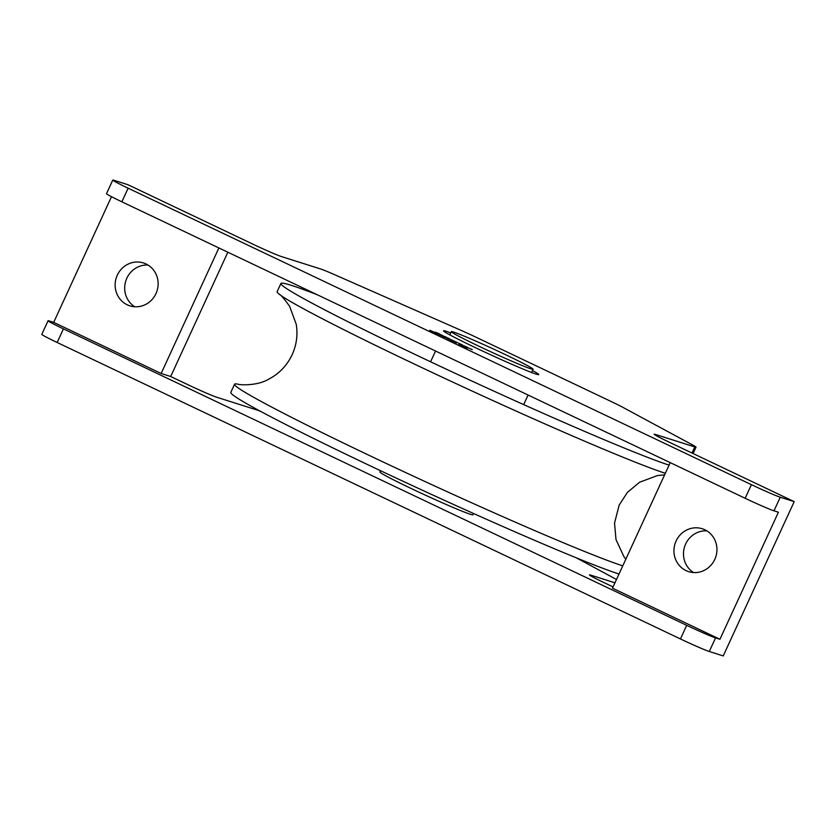 <?xml version="1.0" encoding="UTF-8"?>
<svg xmlns="http://www.w3.org/2000/svg" width="836" height="836" viewBox="0 0 836 836"><rect width="100%" height="100%" fill="white"/><g stroke="black" fill="none" stroke-linecap="round" stroke-linejoin="round"><path stroke-width="1.25" d="M618.995 574.029A219.952 8.83 -155.3 0 1 394.916 477.471A219.952 8.83 -155.3 0 1 230.799 392.397L234.561 384.215A219.952 8.83 -155.3 0 1 237.873 384.152A219.952 8.83 -155.3 0 1 237.978 384.173M622.757 565.847A219.952 8.83 -155.3 0 1 398.678 469.299A219.952 8.83 -155.3 0 1 234.561 384.215M665.331 473.291A219.952 8.83 -155.3 0 1 457.532 384.32A219.952 8.83 -155.3 0 1 279.234 294.22A219.952 8.83 -155.3 0 1 277.134 291.659L280.896 283.488A219.952 8.83 -155.3 0 1 291.586 285.431A219.952 8.83 -155.3 0 1 317.492 294.857M669.093 465.119A219.952 8.83 -155.3 0 1 445.013 368.561A219.952 8.83 -155.3 0 1 280.896 283.488M458.891 344.171L463.238 345.937L458.891 344.171M456.55 342.959L454.366 341.914L456.55 342.959M454.178 341.778L450.311 339.938L454.502 341.851M445.18 337.545L442.986 336.511L445.18 337.545M441.92 335.779L438.513 334.39L441.91 335.811M441.795 335.915L442.401 336.239M450.834 339.594L457.292 342.541L450.834 339.594M456.55 342.112L457.292 342.541M449.799 338.914L445.504 336.939L449.768 338.988M435.086 332.101L439.297 333.794L435.086 332.101M532.49 370.526A52.428 2.1 -155.3 0 1 538.603 374.695A52.428 2.1 -155.3 0 1 490.283 354.621A52.428 2.1 -155.3 0 1 443.592 330.993A52.428 2.1 -155.3 0 1 446.079 331.265A52.428 2.1 -155.3 0 1 450.74 332.927M751.418 484.671A24.996 1.003 24.7 0 0 780.249 497.211L773.99 510.827A24.996 1.003 -155.3 0 1 745.158 498.277L751.418 484.671L128.127 188.194L121.868 201.81A24.996 1.003 -155.3 0 1 106.506 193.691L112.766 180.074A24.996 1.003 24.7 0 0 128.127 188.194M780.249 497.211L794.2 501.631L669.542 442.338A24.996 1.003 -155.3 0 1 654.18 434.218A24.996 1.003 -155.3 0 1 655.393 434.438L694.81 446.926A24.996 1.003 24.7 0 0 696.033 447.145A24.996 1.003 24.7 0 0 692.762 445.055L622.778 407.299A24.996 1.003 24.7 0 0 610.677 401.28L475.883 337.159A24.996 1.003 24.7 0 0 460.343 330.042L334.139 274.48A24.996 1.003 24.7 0 0 320.836 269.046L281.418 256.558A24.996 1.003 -155.3 0 1 252.587 244.007L127.929 184.714L113.978 180.304A24.996 1.003 24.7 0 0 112.766 180.074M439.266 333.982L442.975 335.748L439.14 334.024M443.77 336.229L445.755 336.866L443.77 336.229M462.569 344.986L458.264 343.011L462.538 345.059M463.593 345.665L467.46 347.379L463.593 345.665M466.613 346.898L467.46 347.379M467.157 347.191L466.363 346.773M468.411 347.954L472.267 349.667L468.411 347.954M471.42 349.187L472.267 349.667M471.974 349.479L471.17 349.061M433.111 331.871L429.746 330.22L433.215 331.787M433.748 332.017L432.933 331.537M437.489 333.951L434.114 332.31L437.594 333.867M438.127 334.107L437.301 333.616M450.008 339.729L446.434 338.026L450.102 339.74M461.88 345.592L467.272 348.163L461.88 345.592M380.495 470.699L379.91 471.974A51.236 2.059 24.7 0 0 418.408 491.913A51.236 2.059 24.7 0 0 470.522 514.339A51.236 2.059 24.7 0 0 473.009 514.798L473.594 513.513M686.711 625.338A24.996 1.003 24.7 0 0 715.553 637.889L709.283 651.505A24.996 1.003 -155.3 0 1 680.452 638.955L686.711 625.338L63.431 328.872L57.172 342.488A24.996 1.003 -155.3 0 1 41.8 334.369L48.06 320.752A24.996 1.003 24.7 0 0 63.431 328.872M715.553 637.889L719.953 639.289L778.4 512.228L773.99 510.827M670.232 462.642L612.495 588.168L719.953 639.289M613.06 586.924L604.836 583.016A24.996 1.003 -155.3 0 1 589.474 574.896A24.996 1.003 -155.3 0 1 590.686 575.116L614.962 582.807M616.487 579.484L576.432 557.884M260.874 411.511A24.996 1.003 24.7 0 0 256.14 409.724L216.712 397.236A24.996 1.003 -155.3 0 1 187.881 384.685L170.69 376.513L161.149 373.483L53.682 322.372L111.491 196.69M48.06 320.752A24.996 1.003 24.7 0 1 49.272 320.972L53.682 322.372M745.158 498.277L121.868 201.81M680.452 638.955L57.172 342.488M134.805 306.76A22.499 21.402 107.6 0 1 125.776 280.959A22.499 21.402 107.6 0 1 148.014 265.054M170.69 376.513L227.852 252.221M709.283 651.505L723.234 655.926L794.2 501.631M706.817 530.86A22.499 21.402 -72.4 0 0 685.645 544.017A22.499 21.402 -72.4 0 0 693.608 572.555M161.149 373.483L218.886 247.958M146.028 263.977A22.499 21.402 -72.4 0 0 143.426 262.953A22.499 21.402 -72.4 0 0 116.235 277.939A22.499 21.402 -72.4 0 0 129.841 305.84A22.499 21.402 -72.4 0 0 155.977 293.603A22.499 21.402 -72.4 0 0 146.028 263.977M686.053 570.612A22.499 21.402 -72.4 0 0 688.655 571.646A22.499 21.402 -72.4 0 0 715.846 556.661A22.499 21.402 -72.4 0 0 702.24 528.749A22.499 21.402 -72.4 0 0 675.53 542.345A22.499 21.402 -72.4 0 0 686.053 570.612M530.891 368.843A44.987 1.808 24.7 0 0 533.075 369.24A44.987 1.808 24.7 0 0 499.27 351.726A44.987 1.808 24.7 0 0 453.52 332.038A44.987 1.808 24.7 0 0 451.335 331.641A44.987 1.808 24.7 0 0 485.131 349.155A44.987 1.808 24.7 0 0 530.891 368.843M439.485 334.066L442.652 335.56L439.485 334.066M447.114 337.828L445.891 337.232M446.006 337.18L447.124 337.807M459.873 343.899L458.65 343.293M458.765 343.251L459.884 343.868M442.505 336.187L441.69 335.706M441.074 335.55L440.217 335.069M440.039 335.215L438.942 334.682M438.994 334.703L440.049 335.184M449.486 339.531L446.873 338.319M446.957 338.277L448.618 338.998M453.049 341.109L450.823 340.179L453.645 341.59M451.398 340.618L450.823 340.179M466.436 347.63L464.398 346.658L466.519 347.494M590.686 575.116L590.435 575.67M655.393 434.438L655.131 435.002M692.009 453.028L694.81 446.926M664.599 474.879L657.462 475.569L639.603 482.215L627.428 492.362L619.142 505.122L614.533 523.158L616.007 539.617L623.969 556.755L625.83 559.179M279.234 294.22C280.771 294.742 284.25 298.807 289.653 306.394L296.226 324.274C297.94 334.745 296.581 344.902 292.151 354.715C286.842 365.844 278.785 374.12 268.001 379.544C256.892 385.96 239.692 385.062 237.873 384.152M435.546 351.015L430.582 361.789M528.091 395.031L523.691 404.603M451.335 331.641L449.831 334.891M533.075 369.24L531.581 372.49M696.033 447.145L693.086 453.54"/></g></svg>
